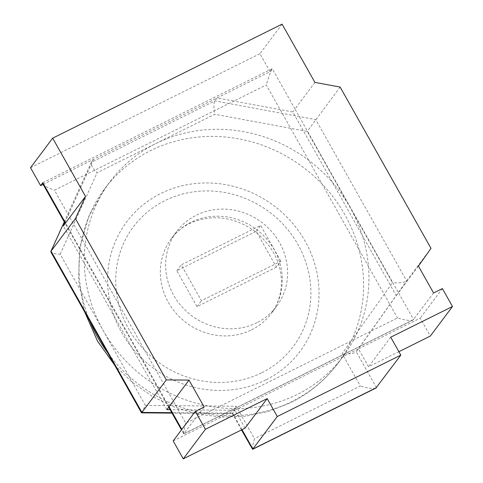 <?xml version="1.0" encoding="UTF-8"?>
<svg xmlns="http://www.w3.org/2000/svg" width="483" height="483" viewBox="0 0 483 483"><rect width="100%" height="100%" fill="white"/><g stroke="black" fill="none" stroke-linecap="round" stroke-linejoin="round"><path stroke-width="0.36" stroke-dasharray="2.42 1.81" d="M245.026 428.155L234.931 410.236L170.088 409.687M173.162 440.931L234.931 410.236L232.317 413.623L236.199 406.221L208.161 405.986A145.667 136.176 -143.1 0 1 103.09 330.354A145.667 136.176 -143.1 0 1 110.07 181.59A145.667 136.176 -143.1 0 1 155.937 143.511A145.667 136.176 -143.1 0 1 350.157 207.575A145.667 136.176 -143.1 0 1 357.649 331.7A145.667 136.176 -143.1 0 1 343.431 356.001A145.667 136.176 -143.1 0 1 343.184 356.333A145.667 136.176 -143.1 0 1 297.311 394.412A145.667 136.176 -143.1 0 1 237.545 408.618L236.199 406.221M252.392 449.268C252.102 448.224 252.796 444.686 254.469 438.642L237.545 408.618A145.667 136.176 -143.1 0 1 208.161 405.986L145.413 405.46L141.519 412.85M145.413 405.46L60.176 254.185C55.032 254.07 51.953 253.376 50.938 252.102M64.776 222.79L93.557 159.336L91.19 162.542C90.689 164.914 92.664 168.319 97.113 172.745L214.76 114.278L307.236 131.406L392.48 282.682L342.085 353.604L360.354 386.026L254.469 438.642M433.565 292.97L413.086 319.994C410.2 320.96 405.014 320.277 397.527 317.959L185.762 423.199L54.482 190.217L233.899 101.062L292.746 111.959L396.253 295.65L358.458 348.847L420.228 318.152L430.323 336.071M234.931 410.236L358.458 348.847L356.243 351.799C354.178 353.526 349.457 354.124 342.085 353.604M166.84 409.662L63.333 225.966M169.056 406.704L65.549 223.013M204.146 406.982L183.685 433.825C183.395 432.78 184.089 429.236 185.762 423.199M43.138 184.391L217.084 97.946L214.869 100.905C213.655 103.326 213.619 107.781 214.76 114.278M282.09 24.15L259.932 53.716L270.027 71.635L217.084 97.946L233.899 101.062L266.254 84.984L397.527 317.959M396.253 295.65L398.469 292.698L413.617 319.577L184.204 433.589L181.825 429.369M442.386 288.586L420.228 318.152M431.017 248.359L406.638 280.877C404.573 282.603 399.852 283.201 392.48 282.682M314.91 82.394L294.968 109.001L398.469 292.698L418.417 266.091M42.86 183.896C44.309 185.943 48.185 188.05 54.482 190.217M340.135 87.067L307.236 131.406M42.83 182.689L272.243 68.677L294.968 109.001L292.746 111.959M270.027 71.635L272.243 68.677C270.673 71.279 268.675 76.712 266.254 84.984M398.886 351.696L368.559 366.766L358.458 348.847M390.723 337.2L368.559 366.766M375.907 388.06C373.021 389.02 367.835 388.344 360.354 386.026M30.514 167.722L259.932 53.716M256.92 322.729A62.428 58.358 -143.1 0 1 181.566 306.367A62.428 58.358 -143.1 0 1 176.669 231.52A62.428 58.358 -143.1 0 1 261.629 222.265A62.428 58.358 -143.1 0 1 276.578 306.409A62.428 58.358 -143.1 0 1 256.92 322.729M276.427 267.153L197.016 306.614L176.82 270.776L256.231 231.309L276.427 267.153L280.858 261.237L201.447 300.704L181.252 264.859L260.663 225.398L280.858 261.237M197.016 306.614L201.447 300.704M176.82 270.776L181.252 264.859M256.231 231.309L260.663 225.398M241.995 429.665L232.715 413.188L171.773 412.675M64.287 221.926L91.335 162.294L214.869 100.905L315.755 119.585L406.638 280.877L356.243 351.799L376.438 387.644M60.176 254.185L97.113 172.745M89.862 321.183A145.667 136.176 -143.1 0 1 104.751 188.684A145.667 136.176 -143.1 0 1 302.98 167.1A145.667 136.176 -143.1 0 1 337.865 363.433A145.667 136.176 -143.1 0 1 291.992 401.506A145.667 136.176 -143.1 0 1 107.649 352.741M265.837 379.892A108.21 101.158 -143.1 0 1 107.6 279.603A108.21 101.158 -143.1 0 1 266.544 200.614A108.21 101.158 -143.1 0 1 265.837 379.892M261.798 372.725A99.884 93.376 36.9 0 0 262.45 207.237A99.884 93.376 36.9 0 0 115.733 280.146A99.884 93.376 36.9 0 0 261.798 372.725M251.601 329.823A62.428 58.358 36.9 0 0 271.259 313.503A62.428 58.358 36.9 0 0 256.31 229.359A62.428 58.358 36.9 0 0 171.35 238.614A62.428 58.358 36.9 0 0 176.247 313.461A62.428 58.358 36.9 0 0 251.601 329.823M232.317 413.623L172.02 413.116M64.269 221.896L91.19 162.542M413.086 319.994L183.896 433.891M241.488 429.912L232.305 413.611M183.685 433.825L181.457 429.864M168.688 407.199L65.181 223.502M114.61 365.094L132.173 382.246L152.278 396.38L174.327 407.084L197.686 414.064L221.661 417.125L245.563 416.207L268.717 411.377L290.488 402.792C309.464 393.283 325.252 380.163 337.865 363.433L343.184 356.333M84.773 312.145L78.506 279.699L79.912 247.193L88.836 216.33L104.751 188.684L110.07 181.59M276.578 306.409L271.259 313.503C278.039 304.501 281.432 293.797 281.438 281.396C280.961 261.786 271.875 244.929 254.173 230.814C241.603 221.951 228.278 217.598 214.192 217.755C195.325 218.684 181.047 225.639 171.35 238.614L176.669 231.52"/><path stroke-width="0.72" d="M205.42 429.284L183.262 458.85L245.026 428.155L267.19 398.59L205.42 429.284L195.325 411.365L204.146 406.982L189.004 380.097L166.303 379.904L141.93 412.428L51.041 251.136L64.287 221.926M166.303 379.904L75.42 218.612L50.908 251.359L64.269 221.896M189.004 380.097L166.84 409.662L170.088 409.687M172.02 413.116L141.531 412.856L141.93 412.428L171.773 412.675M141.519 412.85L50.938 252.102L50.908 251.359M75.42 218.612L85.497 196.406L52.677 138.156L282.09 24.15L314.91 82.394L340.135 87.067L431.017 248.359L418.417 266.091L433.565 292.97L442.386 288.586L452.486 306.506L390.723 337.2L400.818 355.126L375.907 388.06L252.603 449.335L241.488 429.912M85.497 196.406L63.333 225.966L64.776 222.79M400.818 355.126L277.284 416.515L252.603 449.335M277.284 416.515L267.19 398.59M195.325 411.365L173.162 440.931L183.262 458.85M65.549 223.013L42.83 182.689L42.86 183.896L65.181 223.502M42.83 182.689L40.614 185.647L30.514 167.722L52.677 138.156M452.486 306.506L430.323 336.071L398.886 351.696M43.138 184.391L40.614 185.647M376.438 387.644L252.911 449.033L241.995 429.665M181.825 429.369L169.056 406.704M107.649 352.741A145.667 136.176 -143.1 0 1 89.862 321.183M181.457 429.864L168.688 407.199M114.61 365.094L97.5 341.095L84.773 312.145"/></g></svg>
